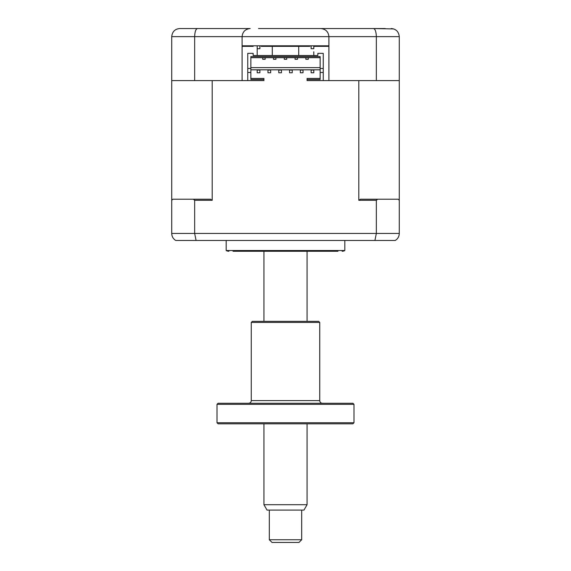 <?xml version="1.0" encoding="UTF-8"?>
<svg xmlns="http://www.w3.org/2000/svg" width="571" height="571" viewBox="0 0 571 571"><rect width="100%" height="100%" fill="white"/><g stroke="black" fill="none" stroke-linecap="round" stroke-linejoin="round"><path stroke-width="0.86" d="M342.393 28.55L385.261 28.55M258.535 28.55L320.823 28.55C325.698 29.064 328.396 31.762 328.91 36.637L328.91 45.808L242.09 45.808L242.09 80.59L171.721 80.59L171.721 36.637C172.306 31.619 174.997 28.928 179.808 28.55L218.093 28.55M242.09 45.808L242.09 36.637C242.604 31.762 245.302 29.064 250.177 28.55C245.302 29.064 242.604 31.762 242.09 36.637L194.661 36.637C194.854 31.619 195.81 28.928 197.537 28.55L250.177 28.55M328.91 36.637C328.396 31.762 325.698 29.064 320.823 28.55L373.463 28.55C375.19 28.928 376.146 31.619 376.339 36.637L376.339 80.59L399.279 80.59L399.279 36.637L242.09 36.637M376.339 80.59L328.91 80.59L328.91 45.808M194.661 80.59L194.661 36.637L171.721 36.637M327.533 80.59L307.07 80.59L307.07 79.512L320.145 79.512L320.145 72.496L323.25 72.496L323.25 68.456L320.145 68.456L320.145 72.496M317.854 55.515L317.854 53.353L317.854 55.515L253.146 55.515L253.146 53.353L247.75 53.353L247.75 80.59L243.467 80.59M373.463 28.55L393.626 28.928M331.337 28.55L312.465 28.55M179.808 28.55L197.537 28.55M391.192 28.55C396.003 28.928 398.694 31.619 399.279 36.637M261.183 45.808A2.698 2.698 0 0 1 261.233 46.344L309.767 46.344A2.698 2.698 0 0 1 309.817 45.808M313.807 46.344L328.91 46.344L313.807 46.344M242.09 46.344L253.146 46.344M344.82 240.477L344.82 250.533L226.18 250.533L226.18 240.477M337.968 251.261L233.032 251.261M228.878 251.261A5.396 5.396 0 0 1 226.18 250.533M342.122 251.261A5.396 5.396 0 0 0 344.82 250.533M262.717 57.671L262.717 59.284L265.144 59.284L265.144 57.671M273.502 57.671L273.502 59.284L275.929 59.284L275.929 57.671M284.287 57.671L284.287 59.284L286.713 59.284L286.713 57.671M295.071 57.671L295.071 59.284L297.498 59.284L297.498 57.671M305.856 57.671L305.856 59.284L308.283 59.284L308.283 57.671M250.855 67.642L320.145 67.642M250.855 57.671L320.145 57.671M399.279 80.59L399.279 200.3L398.201 199.222L377.674 199.222L376.339 200.3L358.802 200.3L358.802 80.59L323.25 80.59L323.25 72.496M303.023 72.767L303.023 70.069L300.332 70.069L300.332 72.767L303.023 72.767M292.238 72.767L292.238 70.069L289.547 70.069L289.547 72.767L292.238 72.767M281.453 72.767L281.453 70.069L278.762 70.069L278.762 72.767L281.453 72.767M270.668 72.767L270.668 70.069L267.977 70.069L267.977 72.767L270.668 72.767M313.807 72.767L313.807 70.069L311.116 70.069L311.116 72.767L313.807 72.767M259.884 72.767L259.884 70.069L257.193 70.069L257.193 72.767L259.884 72.767M212.198 200.3L194.661 200.3L193.326 199.222L210.549 199.222L212.198 200.3L212.198 80.59L263.93 80.59L263.93 78.427L250.855 78.427M171.721 80.59L171.721 200.3L172.799 199.222L193.326 199.222M171.721 200.3L171.721 233.46L376.339 233.46L374.911 240.477L395.225 240.477C397.794 238.914 399.143 236.58 399.279 233.46L399.279 200.3M194.661 200.3L194.661 233.46L196.089 240.477L374.911 240.477M175.775 240.477C173.206 238.914 171.857 236.58 171.721 233.46C171.857 236.58 173.206 238.914 175.775 240.477L196.089 240.477M376.339 200.3L376.339 233.46L399.279 233.46M358.802 200.3L360.451 199.222L377.674 199.222M320.145 69.805L250.855 69.805M320.145 78.427L307.07 78.427L307.07 79.512M263.93 79.512L250.855 79.512L250.855 56.593L320.145 56.593L320.145 68.456M250.855 72.496L247.75 72.496M250.855 68.456L247.75 68.456M323.25 68.456L323.25 53.353L317.854 53.353M253.146 53.353L253.146 55.515M272.288 46.344L272.288 55.515M298.712 46.344L298.712 55.515M259.884 45.808L259.884 48.721L257.193 48.721L257.193 55.515L257.193 45.808M313.807 45.808L313.807 48.721L311.116 48.721L311.116 45.808M313.807 51.797L313.807 55.515L313.807 51.797M301.681 539.752L298.983 542.45L272.017 542.45L269.319 539.752L301.681 539.752L301.681 510.096M307.07 504.7L303.958 510.096L267.042 510.096L263.93 504.7L307.07 504.7L307.07 423.818M218.093 423.818L217.016 422.74L353.984 422.74L352.907 423.818L218.093 423.818M353.984 404.347L217.016 404.347L218.093 403.269L352.907 403.269L353.984 404.347L353.984 422.74M217.016 404.347L217.016 422.74M248.563 403.269A2.698 2.698 0 0 0 251.261 400.578L319.739 400.578A2.698 2.698 0 0 0 322.437 403.269M319.739 322.437L251.261 322.437L252.339 321.359L318.661 321.359L319.739 322.437L319.739 400.578M251.261 322.437L251.261 400.578M269.319 539.752L269.319 510.096M263.93 504.7L263.93 423.818M263.93 321.359L263.93 251.261M307.07 321.359L307.07 251.261"/></g></svg>
